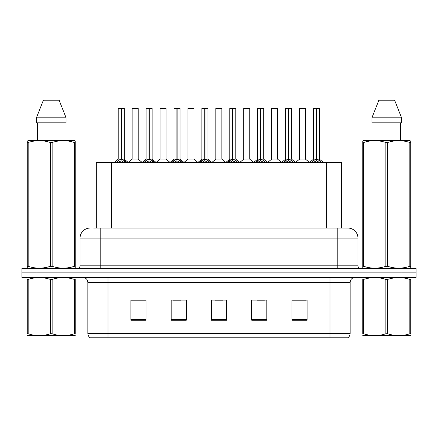 <?xml version="1.0" encoding="UTF-8"?>
<svg xmlns="http://www.w3.org/2000/svg" width="438" height="438" viewBox="0 0 438 438"><rect width="100%" height="100%" fill="white"/><g stroke="black" fill="none" stroke-linecap="round" stroke-linejoin="round"><path stroke-width="0.66" d="M96.316 228.061L96.316 162.613L341.481 162.613L341.481 228.061M350.148 333.482C350.088 335.36 349.267 336.806 347.684 337.813L330.011 337.813L330.011 333.482L350.148 333.482L350.148 282.433A5.037 5.037 0 0 1 355.185 277.402M330.011 337.813L90.316 337.813A5.037 5.037 0 0 1 87.852 333.482L87.852 282.433C87.556 279.378 85.875 277.697 82.815 277.402M37.006 268.335L416.1 268.335L416.1 272.869L21.9 272.869L21.9 277.402L37.006 277.402L37.006 272.869L21.9 272.869L21.9 268.335L37.006 268.335L37.006 272.869L416.1 272.869L416.1 277.402L37.006 277.402M307.104 320.244L307.104 300.107L291.998 300.107L291.998 320.244L307.104 320.244M266.83 320.244L266.83 300.107L251.724 300.107L251.724 320.244L266.83 320.244M146.002 320.244L146.002 300.107L130.896 300.107L130.896 320.244L146.002 320.244M186.276 320.244L186.276 300.107L171.17 300.107L171.17 320.244L186.276 320.244M226.55 320.244L226.55 300.107L211.45 300.107L211.45 320.244L226.55 320.244M320.851 337.813L117.149 337.813M291.998 300.205L306.299 300.205M298.749 300.205L292.354 300.205M173.234 300.205L180.79 300.205M145.345 300.205L138.95 300.205M131.4 300.205L146.002 300.205M256.909 300.205L264.459 300.205M215.074 300.205L222.624 300.205M93.874 228.061L344.356 228.061M93.644 228.061L100.187 228.061L100.187 238.13L80.05 238.13L80.05 265.822A2.518 2.518 0 0 1 77.531 268.335M90.118 228.061A10.069 10.069 0 0 0 80.05 238.13M347.881 228.061A10.069 10.069 0 0 1 357.95 238.13L337.813 238.13L337.813 228.061L347.728 228.061M357.95 238.13L357.95 265.822C358.103 267.35 358.941 268.187 360.469 268.335M115.966 162.733L117.8 160.795L121.096 159.131L121.096 160.888L121.189 158.589L121.364 159.131L124.66 160.795L126.494 162.733M118.211 108.345L121.102 108.241L118.211 108.345L118.211 159.087L121.096 159.131M124.25 108.345L121.364 108.345L121.364 159.087L124.25 159.087L124.25 108.345L118.309 108.241M121.364 108.345L124.151 108.241M121.096 108.345L121.096 159.087L121.189 108.241L120.226 108.241M121.359 108.241L121.364 159.131M121.096 159.093L118.211 159.087M121.364 159.093L124.25 159.087M124.66 162.624L121.364 160.888M121.096 160.888L118.287 162.279M138.194 108.345L132.156 108.345L132.156 159.087L138.194 159.087L138.194 108.345L132.156 108.345M136.185 108.241L132.254 108.241M135.939 159.093L135.309 159.087M135.046 159.087L132.156 159.087M143.861 162.733L145.69 160.795L148.991 159.131L148.991 160.888L149.079 158.589L149.254 159.131L152.55 160.795L154.384 162.733M146.1 108.345L148.997 108.241L146.1 108.345L146.1 159.087L148.991 159.131M152.145 108.345L149.254 108.345L149.254 159.087L152.145 159.087L152.145 108.345L146.199 108.241M149.254 108.345L152.041 108.241M148.991 108.345L148.991 159.087L149.079 108.241L148.115 108.241M149.249 108.241L149.254 159.131M148.991 159.093L146.1 159.087M149.254 159.093L152.139 159.087M152.55 162.624L149.254 160.888M148.991 160.888L146.177 162.279M171.751 162.733L173.579 160.795L176.881 159.131L176.881 160.888L176.968 158.589L177.144 159.131L180.445 160.795L182.274 162.733M173.99 108.345L176.886 108.241L173.99 108.345L173.99 159.087L176.881 159.131M180.034 108.345L177.144 108.345L177.144 159.087L180.034 159.087L180.034 108.345L174.094 108.241M177.144 108.345L179.93 108.241M176.881 108.345L176.881 159.087L176.968 108.241L176.005 108.241M177.138 108.241L177.144 159.131M176.881 159.093L173.995 159.087M177.144 159.093L180.029 159.087M180.445 162.624L177.144 160.888M176.881 160.888L174.067 162.279M199.64 162.733L201.475 160.795L204.77 159.131L204.77 160.888L204.858 158.589L205.033 159.131L208.335 160.795L210.163 162.733M201.885 108.345L204.776 108.241L201.885 108.345L201.885 159.087L204.77 159.131M207.924 108.345L205.033 108.345L205.033 159.087L207.924 159.087L207.924 108.345L201.984 108.241M205.033 108.345L207.826 108.241M204.77 108.345L204.77 159.087L204.858 108.241L203.894 108.241M205.033 108.241L205.033 159.131M204.77 159.093L201.885 159.087M205.033 159.093L207.924 159.087M208.335 162.624L205.033 160.888M204.77 160.888L201.956 162.279M227.53 162.733L229.364 160.795L232.66 159.131L232.66 160.888L232.753 158.589L232.928 159.131L236.224 160.795L238.058 162.733M229.775 108.345L232.666 108.241L229.775 108.345L229.775 159.087L232.66 159.131M235.814 108.345L232.928 108.345L232.928 159.087L235.814 159.087L235.814 108.345L229.873 108.241M232.928 108.345L235.715 108.241M232.66 108.345L232.66 159.087L232.753 108.241L231.79 108.241M232.923 108.241L232.928 159.131M232.66 159.093L229.775 159.087M232.928 159.093L235.814 159.087M236.224 162.624L232.928 160.888M232.66 160.888L229.851 162.279M166.09 108.345L160.045 108.345L160.045 159.087L166.09 159.087L166.09 108.345L160.045 108.345M164.075 108.241L160.149 108.241M163.828 159.093L163.199 159.087M162.936 159.087L160.051 159.093M193.979 108.345L187.935 108.345L187.935 159.087L193.979 159.087L193.979 108.345L187.935 108.345M191.964 108.241L188.039 108.241M191.718 159.093L191.088 159.087M190.826 159.087L187.94 159.087M221.869 108.345L215.83 108.345L215.83 159.087L221.869 159.087L221.869 108.345L215.83 108.345M219.854 108.241L215.929 108.241M219.613 159.093L218.978 159.087M218.715 159.087L215.83 159.087M75.227 335.535L27.276 335.618M75.227 334.095L75.227 333.767C75.227 336.203 75.227 336.203 75.227 333.767L74.34 333.767L74.34 279.433C66.97 276.997 59.573 276.997 52.144 279.433L50.359 279.433C42.995 276.997 35.593 276.997 28.163 279.433L27.276 279.433C27.276 276.997 27.276 276.997 27.276 279.433L27.276 279.105M52.144 279.433L52.144 333.767C59.508 336.203 66.91 336.203 74.34 333.767M52.144 333.767L50.359 333.767L50.359 279.433M75.227 279.11L75.227 279.433C75.227 276.997 75.227 276.997 75.227 279.433L74.34 279.433M75.227 277.632L74.914 277.402M27.589 277.402L27.276 277.665M75.227 279.433L75.227 333.767M28.163 279.433L28.163 333.767L27.276 333.767L27.276 279.433M28.163 333.767C35.533 336.203 42.929 336.203 50.359 333.767M27.276 333.767C27.276 336.203 27.276 336.203 27.276 333.767M410.724 335.535L362.774 335.618M410.724 334.095L410.724 333.767C410.724 336.203 410.724 336.203 410.724 333.767L409.837 333.767L409.837 279.433C402.467 276.997 395.071 276.997 387.641 279.433L385.856 279.433C378.492 276.997 371.09 276.997 363.66 279.433L362.774 279.433C362.774 276.997 362.774 276.997 362.774 279.433L362.774 279.105M387.641 279.433L387.641 333.767C395.005 336.203 402.407 336.203 409.837 333.767M387.641 333.767L385.856 333.767L385.856 279.433M410.724 279.11L410.724 279.433C410.724 276.997 410.724 276.997 410.724 279.433L409.837 279.433M410.724 277.632L410.411 277.402M363.086 277.402L362.774 277.665M410.724 279.433L410.724 333.767M363.66 279.433L363.66 333.767L362.774 333.767L362.774 279.433M363.66 333.767C371.03 336.203 378.427 336.203 385.856 333.767M362.774 333.767C362.774 336.203 362.774 336.203 362.774 333.767M74.914 268.335L75.227 268.155L75.227 266.304L74.34 266.304L74.34 142.498C66.97 140.061 59.573 140.061 52.144 142.498L50.359 142.498C42.995 140.061 35.593 140.061 28.163 142.498L27.276 142.498L27.276 141.113L28.443 140.461L27.276 141.113L27.276 266.934M52.144 142.498L52.144 266.304C59.508 268.74 66.91 268.74 74.34 266.304M52.144 266.304L50.359 266.304L50.359 142.498M28.163 142.498L28.163 266.304C35.533 268.74 42.929 268.74 50.359 266.304M28.163 266.304L27.276 266.304L27.276 268.155L27.589 268.335M75.227 148.011L75.227 141.113L74.06 140.461L75.227 141.113L75.227 142.498L74.34 142.498M74.06 140.461L28.443 140.461M37.52 122.843L37.52 140.461M64.983 140.461L64.983 122.843L64.983 140.461M59.114 100.187L66.083 117.806L66.083 122.843L36.42 122.843L36.42 117.806L43.389 100.187L36.42 117.806L66.083 117.806L59.114 100.187L43.389 100.187M75.227 266.934L75.227 142.498M410.411 268.335L410.724 268.155L410.724 266.304L409.837 266.304L409.837 142.498C402.467 140.061 395.071 140.061 387.641 142.498L385.856 142.498C378.492 140.061 371.09 140.061 363.66 142.498L362.774 142.498L362.774 141.113L363.94 140.461L362.774 141.113L362.774 266.934M387.641 142.498L387.641 266.304C395.005 268.74 402.407 268.74 409.837 266.304M387.641 266.304L385.856 266.304L385.856 142.498M363.66 142.498L363.66 266.304C371.03 268.74 378.427 268.74 385.856 266.304M363.66 266.304L362.774 266.304L362.774 268.155L363.086 268.335M410.724 148.011L410.724 141.113L409.557 140.461L410.724 141.113L410.724 142.498L409.837 142.498M409.557 140.461L363.94 140.461M373.017 122.843L373.017 140.461M400.48 140.461L400.48 122.843L400.48 140.461M394.611 100.187L401.58 117.806L401.58 122.843L371.917 122.843L371.917 117.806L378.886 100.187L371.917 117.806L401.58 117.806L394.611 100.187L378.886 100.187M410.724 266.934L410.724 142.498M255.425 162.733L257.254 160.795L260.555 159.131L260.555 160.888L260.643 158.589L260.818 159.131L264.114 160.795L265.948 162.733M257.664 108.345L260.561 108.241L257.664 108.345L257.664 159.087L260.555 159.131M263.709 108.345L260.818 108.345L260.818 159.087L263.709 159.087L263.709 108.345L257.763 108.241M260.818 108.345L263.605 108.241M260.555 108.345L260.555 159.087L260.643 108.241L259.679 108.241M260.813 108.241L260.818 159.131M260.555 159.093L257.664 159.087M260.818 159.093L263.703 159.087M264.114 162.624L260.818 160.888M260.555 160.888L257.741 162.279M283.315 162.733L285.143 160.795L288.445 159.131L288.445 160.888L288.532 158.589L288.708 159.131L292.009 160.795L293.838 162.733M285.554 108.345L288.45 108.241L285.554 108.345L285.554 159.087L288.445 159.131M291.599 108.345L288.708 108.345L288.708 159.087L291.599 159.087L291.599 108.345L285.658 108.241M288.708 108.345L291.494 108.241M288.445 108.345L288.445 159.087L288.532 108.241L287.569 108.241M288.702 108.241L288.708 159.131M288.445 159.093L285.56 159.087M288.708 159.093L291.599 159.087M292.009 162.624L288.708 160.888M288.445 160.888L285.631 162.279M311.204 162.733L313.039 160.795L316.335 159.131L316.335 160.888L316.422 158.589L316.597 159.131L319.899 160.795L321.727 162.733M313.449 108.345L316.34 108.241L313.449 108.345L313.449 159.087L316.335 159.131M319.488 108.345L316.597 108.345L316.597 159.087L319.488 159.087L319.488 108.345L313.548 108.241M316.597 108.345L319.39 108.241M316.335 108.345L316.335 159.087L316.422 108.241L315.459 108.241M316.597 108.241L316.597 159.131M316.335 159.093L313.449 159.087M316.597 159.093L319.488 159.087M319.899 162.624L316.597 160.888M316.335 160.888L313.526 162.279M249.759 108.345L243.72 108.345L243.72 159.087L249.759 159.087L249.759 108.345L243.72 108.345M247.749 108.241L243.818 108.241M247.503 159.093L246.873 159.087M246.61 159.087L243.72 159.087M277.654 108.345L271.609 108.345L271.609 159.087L277.654 159.087L277.654 108.345L271.609 108.345M275.639 108.241L271.713 108.241M275.392 159.093L274.763 159.087M274.5 159.087L271.609 159.087M305.543 108.345L299.499 108.345L299.499 159.087L305.543 159.087L305.543 108.345L299.499 108.345M303.529 108.241L299.603 108.241M303.282 159.093L302.653 159.087M302.39 159.087L299.504 159.087M111.422 228.061L111.422 162.613M326.376 228.061L326.376 162.613M330.011 277.402L330.011 282.433L87.852 282.433M350.148 282.433L330.011 282.433L330.011 333.482L107.989 333.482L107.989 337.813M87.852 333.482L107.989 333.482L107.989 277.402M400.994 277.402L400.994 268.335M226.55 319.543L211.45 319.543M186.276 319.543L171.17 319.543M146.002 319.543L130.896 319.543M266.83 319.543L251.724 319.543M307.104 319.543L291.998 319.543M100.187 268.335L100.187 265.822L357.95 265.822M80.05 265.822L100.187 265.822L100.187 238.13L337.813 238.13L337.813 268.335M120.768 159.29L118.211 159.093M124.25 159.093L121.693 159.29M124.66 160.795L124.66 162.613M125.191 161.255L125.191 162.613M117.269 161.255L117.269 162.613M117.8 160.795L117.8 162.613M135.178 159.087L132.156 159.093M148.657 159.29L146.1 159.093M152.139 159.093L149.582 159.29M152.55 160.795L152.55 162.613M153.081 161.255L153.081 162.613M145.159 161.255L145.159 162.613M145.69 160.795L145.69 162.613M176.547 159.29L173.995 159.093M180.029 159.093L177.478 159.29M180.445 160.795L180.445 162.613M180.971 161.255L180.971 162.613M173.054 161.255L173.054 162.613M173.579 160.795L173.579 162.613M204.442 159.29L201.885 159.093M207.924 159.093L205.367 159.29M208.335 160.795L208.335 162.613M208.866 161.255L208.866 162.613M200.943 161.255L200.943 162.613M201.475 160.795L201.475 162.613M232.332 159.29L229.775 159.093M235.814 159.093L233.257 159.29M236.224 160.795L236.224 162.613M236.755 161.255L236.755 162.613M228.833 161.255L228.833 162.613M229.364 160.795L229.364 162.613M163.067 159.087L160.045 159.087M190.957 159.087L187.94 159.093M218.847 159.087L215.83 159.093M260.221 159.29L257.664 159.093M263.703 159.093L261.147 159.29M264.114 160.795L264.114 162.613M264.645 161.255L264.645 162.613M256.723 161.255L256.723 162.613M257.254 160.795L257.254 162.613M288.111 159.29L285.56 159.093M291.599 159.093L289.042 159.29M292.009 160.795L292.009 162.613M292.535 161.255L292.535 162.613M284.618 161.255L284.618 162.613M285.143 160.795L285.143 162.613M316.006 159.29L313.449 159.093M319.488 159.093L316.931 159.29M319.899 160.795L319.899 162.613M320.43 161.255L320.43 162.613M312.508 161.255L312.508 162.613M313.039 160.795L313.039 162.613M246.742 159.087L243.72 159.093M274.631 159.087L271.609 159.093M302.521 159.087L299.504 159.093M118.118 159.29L114.011 162.613M124.343 159.29L128.449 162.613M132.062 159.29L128.203 162.416M138.288 159.29L142.147 162.416M146.007 159.29L141.901 162.613M152.232 159.29L156.339 162.613M173.902 159.29L169.796 162.613M180.127 159.29L184.228 162.613M201.792 159.29L197.686 162.613M208.017 159.29L212.123 162.613M229.682 159.29L225.575 162.613M235.907 159.29L240.013 162.613M159.952 159.29L156.092 162.416M166.177 159.29L170.037 162.416M187.847 159.29L183.987 162.416M194.072 159.29L197.932 162.416M215.737 159.29L211.877 162.416M221.962 159.29L225.822 162.416M257.571 159.29L253.465 162.613M263.796 159.29L267.903 162.613M285.466 159.29L281.36 162.613M291.692 159.29L295.792 162.613M313.356 159.29L309.25 162.613M319.581 159.29L323.687 162.613M243.627 159.29L239.767 162.416M249.852 159.29L253.711 162.416M271.516 159.29L267.656 162.416M277.741 159.29L281.601 162.416M299.411 159.29L295.551 162.416M305.636 159.29L309.496 162.416"/></g></svg>
